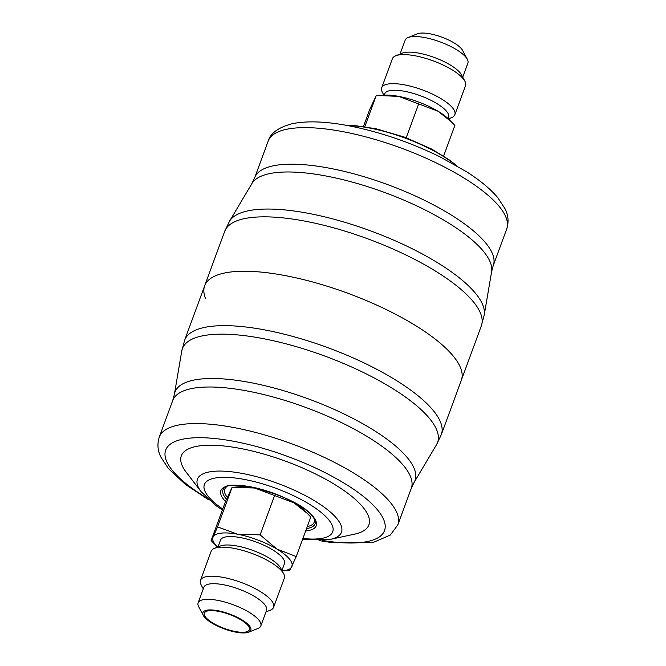 <?xml version="1.0" encoding="UTF-8"?>
<svg xmlns="http://www.w3.org/2000/svg" width="666" height="666" viewBox="0 0 666 666"><rect width="100%" height="100%" fill="white"/><g stroke="black" fill="none" stroke-linecap="round" stroke-linejoin="round"><path stroke-width="1" d="M268.157 141.142C270.488 133.092 278.613 127.264 292.524 123.651C307.775 120.629 327.197 121.47 350.774 126.165C381.085 132.343 410.805 142.566 439.926 156.818L466.691 171.836C479.986 180.32 490.301 188.869 497.644 197.486L505.186 208.991C508.374 215.443 508.891 222.086 506.726 228.921A127.106 39.427 -159.8 0 0 498.801 205.985A127.106 39.427 -159.8 0 0 371.32 138.378A127.106 39.427 -159.8 0 0 268.157 141.142L254.703 177.705A127.106 39.427 20.2 0 1 357.867 174.942A127.106 39.427 20.2 0 1 485.348 242.549A127.106 39.427 20.2 0 1 493.273 265.484L491.616 271.686A127.905 39.669 -159.8 0 0 483.05 250.824A127.905 39.669 -159.8 0 0 358.216 183.783A127.905 39.669 -159.8 0 0 251.939 183.508L229.479 221.303A135.947 42.166 20.2 0 1 342.441 221.595A135.947 42.166 20.2 0 1 475.124 292.857A135.947 42.166 20.2 0 1 484.224 315.035L481.352 325.807A136.746 42.416 -159.8 0 0 472.827 301.14A136.746 42.416 -159.8 0 0 335.672 228.405A136.746 42.416 -159.8 0 0 224.683 231.377L204.662 285.781A136.746 42.416 20.2 0 1 315.651 282.809A136.746 42.416 20.2 0 1 452.805 355.544A136.746 42.416 20.2 0 1 461.338 380.219A136.746 42.416 -159.8 0 0 452.805 355.544A136.746 42.416 -159.8 0 0 315.651 282.809A136.746 42.416 -159.8 0 0 204.662 285.781A136.746 42.416 -159.8 0 0 205.578 298.535M384.224 95.13L384.69 93.873A34.066 10.564 20.2 0 1 412.337 93.132A34.066 10.564 20.2 0 1 446.503 111.247A34.066 10.564 20.2 0 1 448.626 117.391L448.16 118.648M383.874 95.146L382.334 92.233A38.969 12.088 20.2 0 1 381.693 87.795A38.969 12.088 20.2 0 1 413.32 86.946A38.969 12.088 20.2 0 1 452.414 107.676A38.969 12.088 20.2 0 1 454.845 114.71A38.969 12.088 20.2 0 1 451.481 117.674L448.418 118.898M381.693 87.795L392.382 58.733A38.969 12.088 20.2 0 1 395.746 55.769A38.969 12.088 20.2 0 1 430.119 59.782A38.969 12.088 20.2 0 1 463.103 78.613A38.969 12.088 20.2 0 1 464.893 81.21A38.969 12.088 20.2 0 1 465.534 85.648L454.845 114.71M395.746 55.769L402.331 53.147A33.4 10.356 20.2 0 1 431.784 56.577A33.4 10.356 20.2 0 1 460.048 72.719A33.4 10.356 20.2 0 1 461.588 74.942L464.893 81.21M400.05 54.054L405.186 40.077A33.4 10.356 20.2 0 1 408.075 37.529A33.4 10.356 20.2 0 1 437.529 40.967A33.4 10.356 20.2 0 1 465.792 57.109A33.4 10.356 20.2 0 1 467.332 59.332A33.4 10.356 20.2 0 1 467.873 63.137L462.737 77.114M408.075 37.529L417.382 33.816A25.508 7.909 20.2 0 1 439.885 36.447A25.508 7.909 20.2 0 1 461.471 48.776A25.508 7.909 20.2 0 1 462.645 50.474L467.332 59.332M363.461 126.515L369.747 109.424L376.173 95.737L383.516 95.171A42.075 13.054 20.2 0 1 398.693 96.387A42.075 13.054 20.2 0 1 438.045 111.239A42.075 13.054 20.2 0 1 448.668 119.147L454.878 125.441L443.631 156.019M378.821 95.513L398.693 96.387L438.045 111.239L451.248 121.687M418.739 103.746L406.243 137.712M376.173 95.737L364.785 126.706M186.155 472.144A99.933 30.994 20.2 0 1 241.658 448.693A99.933 30.994 20.2 0 1 362.654 506.834A99.933 30.994 20.2 0 1 354.645 534.132L330.527 539.335A76.732 23.801 20.2 0 0 336.68 518.373A76.732 23.801 20.2 0 0 243.764 473.726A76.732 23.801 20.2 0 0 201.149 491.733L186.155 472.144M282.126 570.854A42.075 13.054 -159.8 0 0 282.484 570.829A42.075 13.054 -159.8 0 0 291.808 566.774A42.075 13.054 -159.8 0 0 289.319 558.857A42.075 13.054 -159.8 0 0 276.948 549.084A42.075 13.054 -159.8 0 0 237.595 534.232A42.075 13.054 -159.8 0 0 213.103 537.071L211.122 540.559L225.666 501.023L232.093 487.337L254.612 487.995A42.075 13.054 -159.8 0 0 239.435 486.779L234.732 487.121M282.484 570.829L289.827 570.263L296.253 556.576L276.948 549.084L260.115 534.881L237.595 534.232L217.549 526.873L213.103 537.071A42.075 13.054 -159.8 0 0 217.332 546.853A42.075 13.054 -159.8 0 0 217.582 547.102M281.926 570.471L284.424 563.686A34.066 10.564 -159.8 0 0 282.301 557.534A34.066 10.564 -159.8 0 0 248.135 539.418A34.066 10.564 -159.8 0 0 220.488 540.159L217.99 546.944M265.95 611.946L270.254 610.231A38.969 12.088 -159.8 0 0 273.618 607.267L284.307 578.205A38.969 12.088 -159.8 0 0 283.666 573.767L280.752 568.248A34.066 10.564 -159.8 0 0 279.187 565.983A34.066 10.564 -159.8 0 0 250.358 549.517A34.066 10.564 -159.8 0 0 220.313 546.012L214.519 548.326A38.969 12.088 -159.8 0 0 211.155 551.29L200.466 580.352A38.969 12.088 -159.8 0 0 201.107 584.79L203.263 588.886M283.666 573.767A38.969 12.088 -159.8 0 0 281.876 571.17A38.969 12.088 -159.8 0 0 248.893 552.339A38.969 12.088 -159.8 0 0 214.519 548.326M273.618 607.267A38.969 12.088 -159.8 0 0 271.187 600.232A38.969 12.088 -159.8 0 0 232.093 579.503A38.969 12.088 -159.8 0 0 200.466 580.352M248.618 632.184L257.925 628.471A33.4 10.356 -159.8 0 0 260.814 625.923L266.55 610.314A33.4 10.356 -159.8 0 0 264.469 604.287A33.4 10.356 -159.8 0 0 230.977 586.521A33.4 10.356 -159.8 0 0 203.871 587.254L198.127 602.863A33.4 10.356 -159.8 0 0 198.668 606.668L203.355 615.526A25.508 7.909 -159.8 0 0 204.529 617.224A25.508 7.909 -159.8 0 0 226.115 629.553A25.508 7.909 -159.8 0 0 248.618 632.184A25.508 7.909 -159.8 0 0 249.226 625.64A25.508 7.909 -159.8 0 0 219.738 611.088A25.508 7.909 -159.8 0 0 203.355 615.526M260.814 625.923A33.4 10.356 -159.8 0 0 258.724 619.896A33.4 10.356 -159.8 0 0 225.233 602.139A33.4 10.356 -159.8 0 0 198.127 602.863M247.919 625.391A24.018 7.451 -159.8 0 0 223.834 612.62A24.018 7.451 -159.8 0 0 204.337 613.136A24.018 7.451 -159.8 0 0 205.836 617.474A24.018 7.451 -159.8 0 0 229.928 630.252A24.018 7.451 -159.8 0 0 249.417 629.728A24.018 7.451 -159.8 0 0 247.919 625.391M266.3 490.875A42.075 13.054 -159.8 0 0 254.612 487.995L293.964 502.847L307.168 513.286L304.587 510.747A42.075 13.054 -159.8 0 0 293.964 502.847A42.075 13.054 -159.8 0 0 281.477 496.453M307.168 513.286L310.797 517.049L296.253 556.576M211.122 540.559L217.332 546.853M260.115 534.881L274.658 495.354M217.549 526.873L232.093 487.337M455.96 165.343A76.732 23.801 -159.8 0 0 348.018 125.633M209.107 500.116L185.423 484.44L168.356 468.514L160.814 457.009C157.626 450.557 157.109 443.914 159.274 437.079A127.106 39.427 20.2 0 1 262.437 434.315A127.106 39.427 20.2 0 1 389.918 501.923A127.106 39.427 20.2 0 1 397.843 524.858L411.297 488.295A127.106 39.427 -159.8 0 0 403.371 465.359A127.106 39.427 -159.8 0 0 275.882 397.752A127.106 39.427 -159.8 0 0 172.727 400.516L174.384 394.314A127.905 39.669 20.2 0 1 275.341 388.361A127.905 39.669 20.2 0 1 407.068 457.342A127.905 39.669 20.2 0 1 414.061 482.492L436.521 444.697A135.947 42.166 -159.8 0 0 429.087 417.965A135.947 42.166 -159.8 0 0 289.086 344.647A135.947 42.166 -159.8 0 0 181.776 350.965L184.649 340.193A136.746 42.416 20.2 0 1 295.637 337.212A136.746 42.416 20.2 0 1 432.792 409.948A136.746 42.416 20.2 0 1 441.317 434.623L481.352 325.807M225.508 501.456A50.824 15.768 20.2 0 1 224.017 499.808A50.824 15.768 20.2 0 1 250.599 486.821A50.824 15.768 20.2 0 1 313.07 516.566A50.824 15.768 20.2 0 1 305.677 530.952M306.551 528.579A49.076 15.226 -159.8 0 0 315.276 523.21C315.801 521.678 314.81 519.322 312.304 516.125C298.36 495.837 224.65 476.498 223.218 489.343A49.076 15.226 -159.8 0 0 226.057 498.709A49.076 15.226 -159.8 0 0 226.448 499.167M322.277 540.434A116.583 36.164 -159.8 0 0 377.247 509.573A116.583 36.164 -159.8 0 0 233.949 441.333A116.583 36.164 -159.8 0 0 172.96 471.137A116.583 36.164 -159.8 0 0 206.718 497.918M202.223 493.073A76.732 23.801 20.2 0 1 201.149 491.733L216.184 505.769L222.369 509.981M222.735 508.982A68.373 21.204 20.2 0 1 208.641 496.911A68.373 21.204 20.2 0 1 244.405 479.437A68.373 21.204 20.2 0 1 328.446 519.455A68.373 21.204 20.2 0 1 302.913 538.478M314.327 519.014A47.686 14.794 20.2 0 1 307.284 526.606M227.248 497.286A47.686 14.794 20.2 0 1 226.665 486.754M254.703 177.705L251.939 183.508M491.616 271.686L484.224 315.035M506.726 228.921L493.273 265.484M456.893 165.884L449.816 160.231L431.759 149.117L405.186 137.321L375.999 128.746L355.794 125.707L346.961 125.433M224.683 231.377L229.479 221.303M411.297 488.295L414.061 482.492M184.649 340.193L204.662 285.781M174.384 394.314L181.776 350.965M159.274 437.079L172.727 400.516M302.539 539.485L330.527 539.335M319.039 540.567L330.802 542.44L373.41 542.365L390.301 535.056L397.843 524.858M441.317 434.623L436.521 444.697"/></g></svg>
